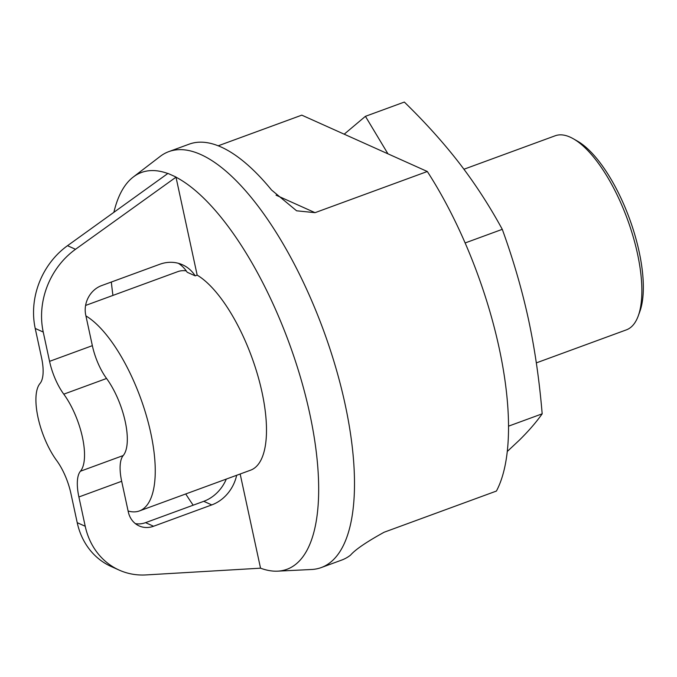 <?xml version="1.0" encoding="UTF-8"?>
<svg xmlns="http://www.w3.org/2000/svg" width="677" height="677" viewBox="0 0 677 677"><rect width="100%" height="100%" fill="white"/><g stroke="black" fill="none" stroke-linecap="round" stroke-linejoin="round"><path stroke-width="1.02" d="M226.304 479.079A37.413 32.496 -65.8 0 1 203.752 501.318L211.757 504.915L153.569 526.249A23.627 20.522 -65.8 0 1 139.157 525.927A23.627 20.522 -65.8 0 1 128.3 511.905L128.105 511.017A105.73 39.951 -110.1 0 0 139.411 510.94A105.73 39.951 -110.1 0 0 147.527 419.782A105.73 39.951 -110.1 0 0 85.928 315.922L85.734 315.033A23.627 20.522 -65.8 0 1 101.542 285.626L159.73 264.292A37.413 32.496 114.2 0 1 182.545 264.8A37.413 32.496 114.2 0 1 195.204 275.852L197.176 275.133A105.73 39.951 69.9 0 1 258.766 378.993A105.73 39.951 69.9 0 1 250.659 470.151L139.411 510.94M178.398 263.311A37.413 32.496 -65.8 0 1 187.19 272.256L195.204 275.852M85.59 305.445L177.865 271.612A105.73 39.951 69.9 0 1 186.268 270.893M128.105 511.017L121.674 481.279A37.413 14.132 69.9 0 1 123.222 455.536L80.436 471.226A37.413 14.132 -110.1 0 0 78.887 496.969L85.226 526.274A73.835 64.137 114.2 0 0 119.169 570.093A73.835 64.137 114.2 0 0 145.927 574.934L260.535 568.181A211.334 79.861 -110.1 0 0 277.739 571.151A211.334 79.861 -110.1 0 0 305.234 394.598A211.334 79.861 -110.1 0 0 175.995 177.179L197.176 275.133M175.995 177.179L75.519 249.288A73.835 64.137 114.2 0 0 43.235 332.043L49.565 361.349A37.413 14.132 -110.1 0 0 63.773 394.166L106.56 378.477A37.413 14.132 69.9 0 1 92.351 345.659L85.928 315.922M106.56 378.477A49.218 18.601 69.9 0 1 123.222 455.536M211.757 504.915A37.413 32.496 114.2 0 0 236.662 475.279M240.166 473.993L260.535 568.181M167.803 173.515A211.334 79.861 -110.1 0 0 133.234 177.044A211.334 79.861 -110.1 0 0 113.871 212.324M111.35 282.03A211.334 79.861 -110.1 0 0 112.941 295.417M185.735 493.948A211.334 79.861 -110.1 0 0 193.173 505.194M119.169 570.093L111.155 566.497A73.835 64.137 -65.8 0 1 77.22 522.678L70.882 493.372A37.413 14.132 -110.1 0 0 56.673 460.555A49.218 18.601 69.9 0 1 40.011 383.495A37.413 14.132 -110.1 0 0 41.559 357.752L35.221 328.447A73.835 64.137 -65.8 0 1 67.505 245.692L167.947 173.414L175.961 177.01M135.383 523.634A23.627 20.522 114.2 0 0 145.555 522.652L203.752 501.318M63.773 394.166A49.218 18.601 69.9 0 1 80.436 471.226M218.18 145.809L301.79 115.149L427.314 171.501A221.497 83.694 -110.1 0 1 496.41 491.062L384.13 532.232C366.536 541.93 355.323 549.572 350.508 555.157A221.497 83.694 -110.1 0 1 341.682 560.082L321.313 567.546A221.497 83.694 -110.1 0 0 335.826 367.78A221.497 83.694 -110.1 0 0 200.722 154.508A221.497 83.694 -110.1 0 0 168.81 151.623A221.497 83.694 -110.1 0 0 160.144 156.429L133.234 177.044M168.81 151.623L189.179 144.159A221.497 83.694 -110.1 0 1 271.562 190.025L296.602 210.801L315.042 212.671L276.047 195.162M427.314 171.501L315.042 212.671M277.739 571.151L311.598 569.492A221.497 83.694 -110.1 0 0 321.313 567.546M507.335 451.424L519.361 440.16C528.644 430.995 536.243 422.22 542.175 413.825C539.391 380.406 534.813 348.892 528.449 319.299C522.018 289.722 513.301 259.74 502.283 229.334C489.454 205.808 475.203 183.839 459.531 163.419C443.79 143.016 425.393 122.571 404.338 102.066L365.428 116.326L387.946 153.831M344.204 134.19L365.428 116.326M542.175 413.825L508.596 426.138M502.283 229.334L465.15 242.95M536.319 362.889L626.369 329.868A103.369 39.063 -110.1 0 0 638.242 315.931L639.85 311.513A99.426 37.573 -110.1 0 0 629.483 218.637A99.426 37.573 -110.1 0 0 577.354 141.07L573.267 138.734A103.369 39.063 -110.1 0 0 570.093 137.118A103.369 39.063 -110.1 0 0 555.199 135.772L463.94 169.242M638.242 315.931A103.369 39.063 -110.1 0 0 627.461 219.373A103.369 39.063 -110.1 0 0 573.267 138.734M92.351 345.659L49.565 361.349M78.887 496.969L121.674 481.279M153.569 526.249L145.555 522.652M85.226 526.274L77.22 522.678M75.519 249.288L67.505 245.692M43.235 332.043L35.221 328.447"/></g></svg>
